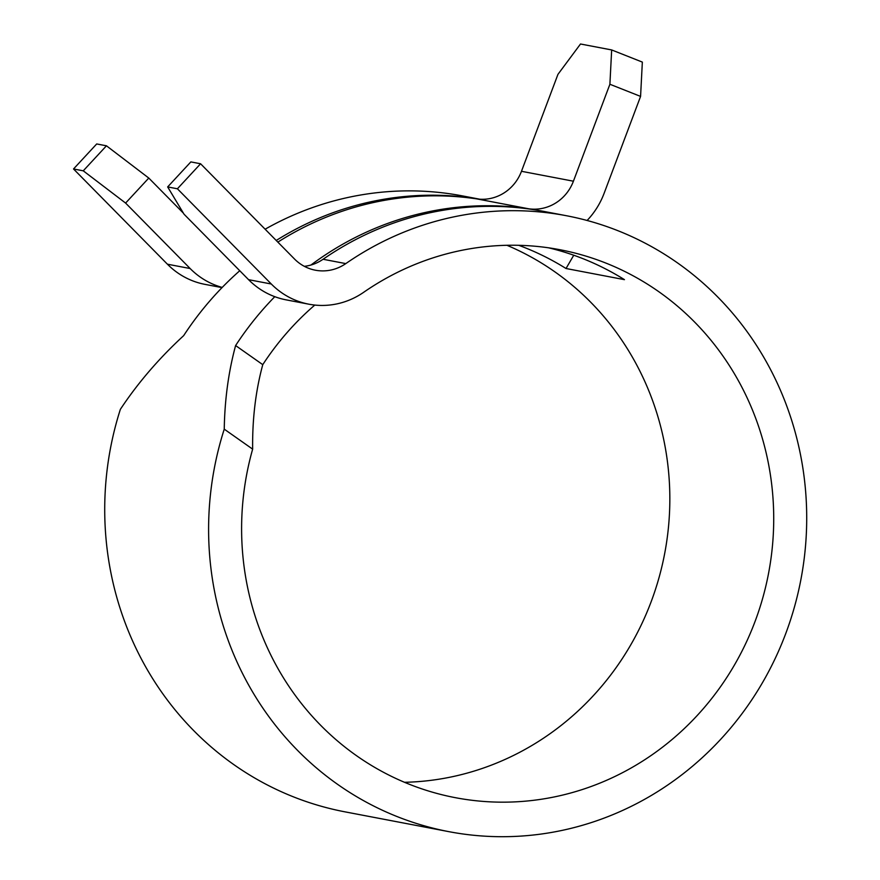 <?xml version="1.0" encoding="UTF-8"?>
<svg xmlns="http://www.w3.org/2000/svg" width="880" height="880" viewBox="0 0 880 880"><rect width="100%" height="100%" fill="white"/><g stroke="black" fill="none" stroke-linecap="round" stroke-linejoin="round"><path stroke-width="1.32" d="M404.503 782.298A278.927 265.573 100.8 0 0 664.147 441.683A278.927 265.573 100.8 0 0 506.935 245.289M314.798 305.063A278.927 265.573 100.8 0 0 262.768 364.661C255.64 390.951 252.274 419.111 252.648 449.141A278.927 265.573 100.8 0 0 247.291 585.893A278.927 265.573 100.8 0 0 455.4 797.687A278.927 265.573 100.8 0 0 768.031 461.505A278.927 265.573 100.8 0 0 559.922 249.711A278.927 265.573 100.8 0 0 363.66 292.303A77.836 74.118 100.8 0 1 308.88 304.194A77.836 74.118 100.8 0 1 271.304 284.009L177.408 188.782L200.585 163.768L294.492 258.995A43.241 41.173 100.8 0 0 315.37 270.204A43.241 41.173 100.8 0 0 345.796 263.604A313.522 298.518 100.8 0 1 566.401 215.721L543.686 211.387A313.522 298.518 -79.2 0 0 323.07 259.27A43.241 41.173 -79.2 0 1 304.326 266.332M252.648 449.141L224.246 429.154A313.522 298.518 100.8 0 0 214.995 593.615A313.522 298.518 100.8 0 0 448.91 831.666A313.522 298.518 100.8 0 0 800.316 453.783A313.522 298.518 100.8 0 0 566.401 215.721M479.743 199.199L462.517 195.91A313.522 298.518 100.8 0 0 265.122 229.207M276.232 240.471A313.522 298.518 -79.2 0 1 479.16 199.155M239.767 270.732A313.522 298.518 -79.2 0 0 183.667 335.643C158.928 358.424 137.819 382.987 120.362 409.343A313.522 298.518 100.8 0 0 111.111 573.793A313.522 298.518 100.8 0 0 345.026 811.855L448.91 831.666M224.246 429.154C224.73 399.564 228.525 371.701 235.609 345.554A313.522 298.518 100.8 0 1 274.791 296.681M609.895 84.26L611.666 49.94L642.345 62.095L640.574 96.404L609.895 84.26L573.419 181.203A43.241 41.173 -79.2 0 1 528.605 208.769A313.522 298.518 100.8 0 0 310.959 265.023M277.849 242.121A313.522 298.518 -79.2 0 1 476.663 198.869A43.241 41.173 100.8 0 0 521.477 171.292L557.953 74.349L580.503 44L611.666 49.94M548.515 247.797A278.927 265.573 -79.2 0 1 624.459 279.653L566.027 268.51L573.749 255.233M640.574 96.404L604.098 193.358A77.836 74.118 -79.2 0 1 587.092 220.484M518.705 245.3A278.927 265.573 -79.2 0 1 566.027 268.51M222.211 287.43A77.836 74.118 -79.2 0 1 190.146 268.532L125.598 203.071L83.259 170.819L73.524 168.971L167.42 264.198A77.836 74.118 100.8 0 0 204.996 284.372L222.024 287.617M73.524 168.971L96.701 143.957L106.447 145.805L148.786 178.057L125.598 203.071M262.768 364.661L235.609 345.554M200.585 163.768L190.85 161.909L167.662 186.923L177.408 188.782M167.662 186.923L184.041 214.214L248.578 279.675L271.304 284.009M308.88 304.194L286.154 299.86A77.836 74.118 -79.2 0 1 248.578 279.675M83.259 170.819L106.447 145.805M183.403 213.169L148.786 178.057M323.07 259.27L345.796 263.604M528.605 208.769L476.663 198.869M573.419 181.203L521.477 171.292M190.146 268.532L167.42 264.198"/></g></svg>
